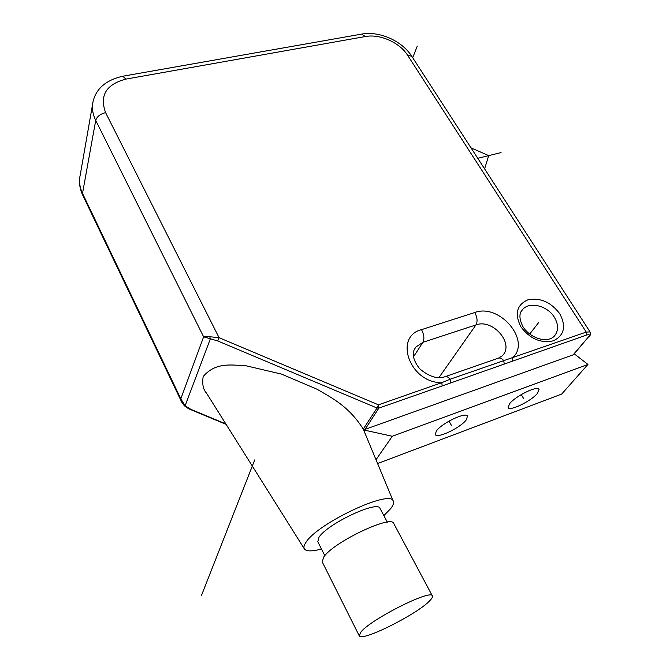 <?xml version="1.0" encoding="UTF-8"?>
<svg xmlns="http://www.w3.org/2000/svg" width="670" height="670" viewBox="0 0 670 670"><rect width="100%" height="100%" fill="white"/><g stroke="black" fill="none" stroke-linecap="round" stroke-linejoin="round"><path stroke-width="1" d="M466.27 419.872C460.558 427.778 436.949 438.984 435.266 434.537L436.354 431.011C441.748 423.139 465.977 411.606 467.509 416.129L466.27 419.872M574.24 353.827L587.933 364.438L561.669 394.077L377.595 463.54M376.012 459.729L392.302 436.262L363.634 429.947M587.933 364.438L392.302 436.262M537.449 393.365C531.31 401.045 509.703 411.573 508.128 407.603L509.577 403.742C515.439 396.096 537.608 385.258 539.057 389.295L537.449 393.365M364.849 429.721L378.852 408.122L377.034 408.03L378.45 404.839L441.806 382.654L450.206 379.195L450.877 382.88L586.451 335.101C589.382 334.221 590.094 334.782 588.595 336.784L573.126 354.857L363.609 429.889M321.466 549.015C311.986 551.552 306.282 551.502 304.347 548.872L206.469 393.097C203.127 389.488 202.038 383.952 203.186 376.515C215.757 361.951 231.225 364.983 246.426 365.87L281.492 374.095L317.01 389.211C332.73 398.466 348.551 406.121 363.257 429.051L377.034 408.03L217.716 340.946L219.09 337.705L378.45 404.839L378.852 408.122L450.877 382.88M226.117 424.37L191.067 409.78C189.133 409.11 186.897 407.77 184.359 405.752L185.088 405.853L180.833 398.826L82.51 193.395L95.718 120.391L203.621 336.809L217.716 340.946M92.611 104.185L80.207 175.071C78.851 181.109 79.621 187.215 82.51 193.395L82.712 195.129L181.813 402.293L180.833 398.826L203.621 336.809L209.852 336.734L219.09 337.705L105.592 112.635C100.207 114.017 96.924 116.605 95.718 120.391C92.561 113.925 91.69 107.585 93.105 101.371C96.246 88.448 106.128 80.073 122.736 76.238L125.993 79.094C106.178 84.294 99.378 95.475 105.592 112.635M573.771 354.371L573.126 354.857M383.851 515.607L390.744 508.555C393.164 505.415 394.002 502.986 393.273 501.269C391.389 488.623 317.01 523.387 305.805 542.591C303.979 545.338 303.493 547.432 304.347 548.872M414.395 349.305L415.835 347.102C411.439 352.613 412.728 359.84 419.696 368.785C428.968 376.557 437.301 379.237 444.687 376.825C446.371 376.121 448.213 376.909 450.206 379.195L586.25 332.077L407.578 55.216C399.68 42.511 379.857 33.709 365.393 36.532L125.993 79.094M209.852 336.734L210.238 339.121L185.088 405.853L191.168 409.487L225.84 423.917M387.327 522.164L380.032 508.413C378.014 499.996 327.027 523.957 318.97 537.315L317.798 541.729L324.816 555.681M432.368 595.931L393.767 523.521C391.799 514.351 333.082 542.29 323.669 557.122L322.245 561.937L359.221 635.763C361.046 642.363 417.377 614.206 429.763 600.714C431.974 598.461 432.837 596.87 432.368 595.931C431.589 588.821 371.884 618.67 361.138 631.735L359.221 635.763M538.63 322.563L529.702 334.037M523.613 398.516L521.235 394.605M451.421 425.4L448.967 421.12M477.777 158.321L501.051 152.576M471.01 147.861L488.698 155.624L484.603 168.874M417.276 46.088L412.703 57.721M254.717 459.913L201.318 595.848M413.449 356.867L422.912 342.311L475.951 324.925C492.793 318.359 514.828 343.844 502.316 355.762L498.597 358.073M438.925 377.637L475.951 324.925C477.735 321.525 477.342 317.387 474.779 312.513C499.611 302.991 531.745 341.038 512.441 357.922L512.718 361.038M414.345 349.422L415.835 347.102L422.912 342.311C424.554 338.886 424.093 334.665 421.531 329.64L474.779 312.513M521.369 311.198L522.675 309.465C529.534 301.24 547.457 305.704 554.366 317.262C558.721 324.724 558.638 331.081 554.132 336.323C546.98 343.526 530.129 338.25 523.01 326.742C519.032 318.903 518.915 313.141 522.675 309.465L521.335 311.265M559.735 313.702C566.376 326.324 564.299 335.343 553.487 340.779C540.841 343.543 529.97 338.869 520.875 326.767C514.451 313.895 516.729 304.942 527.7 299.884C540.12 297.38 550.799 301.986 559.735 313.702M442.141 385.861L441.806 382.654C410.115 383.207 393.248 336.792 421.531 329.64M504.301 364.086L503.673 360.485C501.646 358.291 499.745 357.562 497.969 358.291L445.274 376.615M589.24 336.298L589.081 336.482C590.236 336.047 590.563 334.523 590.061 331.91L586.25 332.077L586.451 335.101M573.587 354.589L588.595 336.784M407.578 55.216L411.757 56.255C402.025 40.937 379.63 30.862 361.825 34.069M365.393 36.532L361.465 34.136L122.995 76.187M181.813 402.293L184.359 405.752M82.712 195.129C80.006 189.409 79.01 183.58 79.747 177.651M393.273 501.269L363.257 429.051M590.061 331.91L411.757 56.255"/></g></svg>
